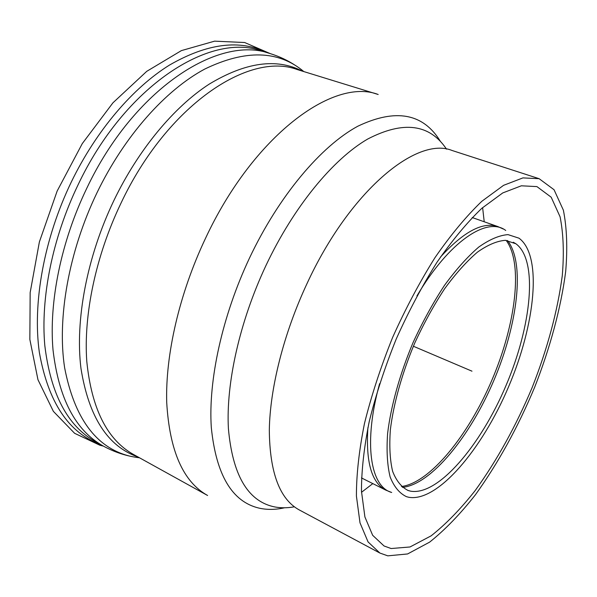 <?xml version="1.0" encoding="UTF-8"?>
<svg xmlns="http://www.w3.org/2000/svg" width="597" height="597" viewBox="0 0 597 597"><rect width="100%" height="100%" fill="white"/><g stroke="black" fill="none" stroke-linecap="round" stroke-linejoin="round"><path stroke-width="0.9" d="M387.789 555.844L407.594 553.956L429.639 542.121C445.004 529.875 460.294 514.054 475.503 494.659C498.197 463.063 517.905 427.265 534.643 387.274C550.188 347.633 561.008 307.701 565.687 271.471C567.643 248.173 566.874 227.741 563.374 210.174L554.053 189.734L539.128 178.697L522.927 177.899L503.592 185.324L481.824 201.293C466.376 216.114 450.787 234.852 435.064 257.516C419.654 282.068 405.505 308.701 392.632 337.417C380.871 366.61 371.491 395.274 364.491 423.4C359.073 450.451 356.379 474.675 356.416 496.077L360.006 522.845L368.065 541.919L379.871 553.038L387.789 555.844M391.125 548.531L410.012 546.971L431.116 535.845C445.855 524.218 460.548 509.122 475.197 490.547C497.07 460.235 516.084 425.818 532.263 387.289C547.509 348.447 557.516 311.268 562.27 275.747C564.165 253.329 563.441 233.688 560.09 216.823L551.18 197.204L536.927 186.6L521.345 185.801L502.756 192.928L481.839 208.293C467.003 222.539 452.048 240.539 436.959 262.299C422.176 285.866 408.609 311.418 396.251 338.962C384.975 366.961 375.976 394.46 369.252 421.452C364.036 447.414 361.439 470.675 361.469 491.241L364.909 516.965L372.662 535.3L384.043 545.971L391.125 548.531M270.284 53.626L244.658 42.521L214.599 41.156L181.376 50.618L146.765 71.327L112.937 102.818L82.296 143.578L57.148 191.055L39.38 241.927L30.163 292.552L29.85 339.439L37.962 379.714L53.379 411.363L74.61 433.303L99.983 445.28L103.318 446.078M406.557 496.704L408.773 497.279C437.534 502.331 482.055 449.496 508.584 386.752C535.397 324.119 542.583 255.404 519.002 238.188L508.01 234.621C499.316 235.278 489.562 239.434 478.742 247.076C467.511 256.732 456.101 269.486 444.511 285.336C433.123 302.679 422.661 321.716 413.109 342.454C399.803 374.08 390.908 406.057 387.61 433.482C386.416 450.728 387.266 465.22 390.139 476.951C394.072 486.831 399.55 493.413 406.557 496.704M408.244 490.533L410.639 491.174C438.041 495.973 480.592 445.661 505.972 385.64C531.614 325.731 538.352 260.18 515.898 243.77L505.383 240.322C497.077 240.934 487.756 244.874 477.421 252.15C466.705 261.344 455.817 273.478 444.765 288.552C433.915 305.052 423.93 323.164 414.811 342.894C402.109 372.998 393.58 403.482 390.363 429.706C389.184 446.205 389.945 460.1 392.647 471.391C396.363 480.921 401.565 487.301 408.244 490.533M471.981 371.177L413.37 346.245M539.128 178.697L452.138 150.504C416.825 135.915 349.581 191.018 306.888 283.859C283.65 333.663 269.956 388.266 269.314 430.161C269.747 472.675 279.724 499.256 299.239 509.92L379.871 553.038M361.513 492.286L372.819 483.607M484.219 221.763L482.622 207.599M267.404 52.752C239.994 39.171 207.375 43.268 169.548 65.043C133.041 87.677 96.415 130.265 71.364 181.884C43.857 238.867 32.402 303.351 39.365 352.484C48.253 402.326 68.7 433.041 100.692 444.616M78.088 184.779C52.432 238.009 40.514 297.925 44.805 345.499C50.663 393.893 67.513 425.937 95.363 441.638L103.012 445.907C75.326 430.303 58.655 398.251 52.999 349.745C48.887 302.045 60.976 241.875 86.737 188.361C133.773 88.856 218.845 34.678 269.941 53.521L261.568 50.976C210.129 32.051 124.922 85.796 78.088 184.779M303.813 71.573C278.433 50.26 245.419 49.417 204.778 69.051C165.578 90.028 124.512 135.795 96.975 192.779C68.61 251.733 57.006 318.373 64.633 367.774C74.334 417.788 95.692 447.153 128.721 455.854M302.239 71.088C276.545 57.902 245.539 62.245 209.226 84.117C174.167 106.818 138.631 149.22 113.975 200.331C86.916 256.725 75.028 320.216 80.938 368.222C88.677 416.9 107.721 446.489 138.064 456.996M120.915 203.323C95.707 255.956 83.438 314.91 86.789 361.431C91.61 408.721 107.154 439.728 133.429 454.429L207.592 495.48C183.167 481.831 169.548 450.862 166.72 402.565C165.287 354.969 179.301 293.679 205.472 238.412C253.419 135.519 333.499 77.222 378.185 94.49L297.172 69.528C248.845 51.372 167.003 105.408 120.915 203.323M440.399 141.385C423.221 113.251 395.677 108.199 357.782 126.236C321.067 146.093 278.933 195.734 249.531 257.979C222.121 316.201 208.159 380.685 211.308 427.556C216.136 474.899 232.046 501.756 259.046 508.122C267.09 509.913 275.59 509.801 284.523 507.786M446.511 149.146C429.668 123.915 403.378 120.549 367.648 139.064C333.036 159.16 293.672 206.711 265.896 265.65C239.584 321.671 225.875 383.595 228.412 428.728C232.517 474.339 247.322 500.271 272.836 506.525C279.642 508.107 286.814 508.196 294.358 506.808M472.22 217.539L497.808 226.561C482.734 221.487 463.623 231.658 440.459 257.076M367.916 427.594C365.67 461.906 371.595 482.734 385.699 490.077L361.454 477.898M505.734 230.464C487.279 216.218 449.198 241.21 416.93 295.933M379.595 383.699C363.192 442.631 370.289 486.749 391.692 492.473M402.453 487.376C431.101 484.615 470.026 436.594 493.838 380.476C517.756 324.402 525.36 263.061 507.472 240.501M401.438 486.518C430.146 482.824 468.518 435.22 492.077 379.722C515.718 324.268 523.405 263.605 506.159 240.367M139.504 457.795C126.736 456.242 114.572 452.28 103.012 445.907M295.821 65.707C287.881 60.446 279.254 56.387 269.941 53.521M391.311 492.346L385.699 490.077M503.331 229.032L497.808 226.561M515.898 243.77L513.278 242.233M410.639 491.174L407.721 490.353"/></g></svg>
